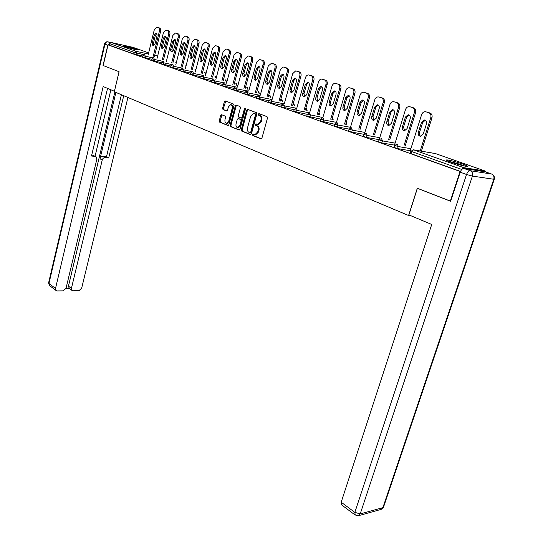 <?xml version="1.0" encoding="UTF-8"?>
<svg xmlns="http://www.w3.org/2000/svg" width="543" height="543" viewBox="0 0 543 543"><rect width="100%" height="100%" fill="white"/><g stroke="black" fill="none" stroke-linecap="round" stroke-linejoin="round"><path stroke-width="0.81" d="M252.556 134.616L252.868 135.594L260.871 138.825L261.943 138.031L267.489 118.062L267.027 116.657L258.916 113.609L258.176 114.179L258.495 115.15L259.534 115.544C260.945 116.317 261.427 117.804 260.986 120.01L260.525 121.666L257.769 124.381L255.957 123.831L255.359 124.422L255.672 125.399L256.703 125.8C258.108 126.587 258.59 128.08 258.149 130.272L257.694 131.922L254.979 134.603L253.14 134.033L252.556 134.616M253.717 134.236L253.683 135.716L261.346 138.811M259.384 113.779L258.991 114.329L259.31 115.299L260.348 115.693L259.534 115.544M256.54 124.035L256.174 124.557L256.486 125.535L257.525 125.935L256.703 125.8M124.333 46.501C128.202 47.906 138.655 50.438 137.644 49.725L136.3 49.142C132.424 47.743 122.094 45.239 123.03 45.931L124.333 46.501M451.009 162.174C458.272 164.794 469.586 167.441 467.414 166.029L462.914 164.108C455.686 161.522 444.588 158.916 446.638 160.3L451.009 162.174M221.646 114.722L220.668 115.51L219.25 120.838L219.657 122.175L227.89 125.501L228.881 124.72L234.067 105.444L233.639 104.093L225.141 100.93L224.327 101.765L222.603 108.247L223.01 109.577L226.716 110.982L227.531 110.154L228.393 106.923L230.592 104.69C232.01 105.009 232.54 106.238 232.18 108.369L228.779 121.048L226.628 123.241C225.196 122.915 224.659 121.686 225.019 119.548L225.576 117.451L225.162 116.107L221.646 114.722M450.683 201.202L417.295 188.258L408.587 215.496L114.308 91.74L119.093 71.737L103.197 65.527L108.043 44.879L460.45 171.588M450.31 201.161L460.05 171.527M241.282 129.709L241.716 131.087L250.391 134.589L251.429 133.802L256.859 114.05L256.411 112.666L247.628 109.36L246.597 110.175L241.282 129.709L242.097 129.845L242.531 131.216L250.846 134.576M238.995 129.987L230.544 126.573L230.123 125.223L235.316 105.912L236.151 105.07L239.965 106.476L240.393 107.833L238.262 115.727L238.689 117.084L241.302 118.069L242.137 117.227L244.377 108.973L244.968 108.383L245.402 109.36L240.013 129.2L239.232 130.028M408.587 215.496L410.779 215.686M485.842 172.002L485.225 171.045L463.79 167.672L462.059 169.226M461.794 169.477L411.709 151.578L411.051 153.669L460.505 171.452M108.043 44.879L109.218 45.137L109.577 43.623L111.084 42.463L132.933 47.336M410.162 151.008L410.922 151.361M142.85 56.072L133.958 54.035L134.338 52.467L109.577 43.623M109.218 45.137L133.958 54.035M411.051 153.669L410.318 153.262M151.979 59.316L142.605 57.096M161.325 62.635L151.721 60.368M170.902 66.036L161.054 63.728M180.717 69.524L170.624 67.162M190.776 73.095L180.744 70.855L180.839 69.036M201.093 76.753L190.471 74.296M211.682 80.507L200.774 77.995M222.542 84.362L211.342 81.789M233.687 88.312L222.189 85.685M245.131 92.364L233.32 89.69M256.893 96.525L244.744 93.796M268.975 100.801L256.486 98.011M281.396 105.193L268.547 102.342M294.17 109.706L280.948 106.795M307.311 114.349L293.695 111.376M320.832 119.121L306.809 116.087M350.479 127.313L337.916 125.005L320.302 120.933M349.101 129.085L337.346 126.947L334.203 125.928M363.885 134.291L351.721 132.112L348.511 131.067M379.129 139.646L366.539 137.44L363.26 136.361M394.476 145.103L381.817 142.931L378.457 141.825M410.257 150.723L397.578 148.592L394.143 147.452M394.388 145.375L394.727 145.572M379.048 139.904L378.681 139.843L379.028 139.965M255.258 134.65L255.794 134.732L258.509 132.058L257.694 131.922M257.525 125.935C258.923 126.723 259.405 128.209 258.963 130.408L258.509 132.058M258.02 124.428L258.583 124.523L261.339 121.808L260.525 121.666M260.348 115.693C261.76 116.46 262.242 117.946 261.801 120.152L261.339 121.808M248.042 109.516L247.411 110.324L242.097 129.845M249.99 132.736L250.723 132.18L255.475 114.865L255.162 113.894L253.472 113.372L250.73 116.087L247.506 127.876C247.072 130.042 247.54 131.515 248.918 132.302L249.99 132.736M250.16 132.763L250.947 132.892L251.538 132.309L250.723 132.18M254.049 113.473L255.977 114.037L256.289 115.007L251.538 132.309M239.443 129.967L230.544 126.573M236.741 105.261L236.13 106.061L230.938 125.352L231.359 126.702M241.323 118.062L242.117 118.204L242.952 117.369L245.192 109.123L244.377 108.973M245.388 108.736L245.192 109.123M236.056 123.885C235.689 126.057 236.246 127.306 237.719 127.632L239.911 125.419L241.14 120.913L240.705 119.541L238.092 118.557L237.271 119.392L236.056 123.885M238.106 127.7L240.725 125.555L239.911 125.419M238.886 118.7L241.52 119.684L241.954 121.048L240.725 125.555M227.028 123.309L229.587 121.184L228.779 121.048M231.033 104.772L231.406 104.84C232.825 105.159 233.354 106.387 232.995 108.512L229.587 121.184M225.739 101.12L223.411 108.396L223.825 109.727L226.947 110.935M222.039 114.878L220.058 120.974L220.472 122.311L228.331 125.481M429.981 112.992L425.97 111.838L429.981 112.992C431.841 113.833 432.493 115.469 431.936 117.899L421.375 151.164M426.676 111.994L427.124 112.096M420.73 136.293C419.495 135.512 419.087 134.27 419.501 132.567L422.664 122.542L425.284 120.213M431.936 117.899L430.782 117.648L420.214 150.968M430.782 117.648C431.339 115.218 430.687 113.582 428.827 112.734M425.97 111.838L425.196 111.709C423.506 111.817 422.305 112.815 421.592 114.722L410.141 151.083M423.262 133.992L420.52 136.3C418.633 135.947 417.906 134.63 418.341 132.336L421.511 122.304L424.307 119.962C426.18 120.315 426.893 121.632 426.459 123.913L423.262 133.992M413.685 107.867L409.748 106.733L413.685 107.867C415.483 108.688 416.114 110.297 415.571 112.686L405.309 145.456M410.488 106.903L410.915 106.998M404.657 130.829L403.503 127.184L406.578 117.302L409.103 115.001M415.571 112.686L414.411 112.435L404.141 145.252M414.411 112.435C414.954 110.039 414.323 108.43 412.524 107.609M409.748 106.733L409.022 106.618C407.372 106.72 406.198 107.711 405.499 109.598L394.367 145.449M407.107 128.555L404.426 130.843C402.607 130.496 401.915 129.2 402.336 126.953L405.417 117.057L408.146 114.743C409.951 115.089 410.637 116.385 410.209 118.625L407.107 128.555M397.876 102.898L394.028 101.792L397.876 102.898C399.628 103.699 400.239 105.281 399.709 107.636L389.731 139.924M394.795 101.969L395.195 102.057M389.08 125.535L387.987 121.965L390.98 112.225L393.417 109.944M399.709 107.636L398.542 107.378L388.557 139.714M398.542 107.378C399.071 105.016 398.46 103.442 396.716 102.634M394.028 101.792L393.336 101.677C391.727 101.779 390.58 102.763 389.901 104.629L379.245 139.402M391.442 123.288L388.829 125.548C387.078 125.209 386.406 123.94 386.82 121.734L389.813 111.973L392.48 109.686C394.218 110.025 394.883 111.295 394.462 113.494L391.442 123.288M382.55 98.079L378.776 96.993L382.55 98.079C384.247 98.86 384.838 100.414 384.322 102.736L374.622 134.562M379.577 97.177L379.944 97.265M373.971 120.397L372.939 116.901L375.851 107.297L378.2 105.043M384.322 102.736L383.154 102.478L373.441 134.345M383.154 102.478C383.663 100.15 383.073 98.595 381.383 97.815M378.776 96.993L378.118 96.892C376.55 96.987 375.437 97.957 374.772 99.81L364.645 133.3M376.251 118.177L373.699 120.41C372.003 120.078 371.358 118.829 371.765 116.664L374.677 107.046L377.276 104.772C378.96 105.111 379.598 106.353 379.19 108.512L376.251 118.177M367.679 93.41L363.973 92.344L367.679 93.41C369.321 94.17 369.898 95.697 369.396 97.984L359.955 129.356M364.801 92.534L365.154 92.615M359.303 115.415L358.332 111.987L361.17 102.512L363.437 100.285M369.396 97.984L368.222 97.72L358.774 129.139M368.222 97.72C368.724 95.425 368.147 93.898 366.505 93.138M363.973 92.344L363.355 92.242C361.828 92.337 360.735 93.301 360.084 95.134L350.33 127.815M361.509 113.216L359.011 115.428C357.382 115.102 356.758 113.874 357.151 111.749L359.989 102.26L362.527 100.014C364.149 100.34 364.767 101.568 364.367 103.686L361.509 113.216M353.242 88.869L349.611 87.823L353.242 88.869C354.837 89.609 355.394 91.115 354.905 93.369L345.715 124.306M345.063 110.568L344.147 107.215L346.909 97.869L349.101 95.663M354.905 93.369L353.731 93.104L344.534 124.082M353.731 93.104C354.212 90.844 353.663 89.344 352.068 88.597M349.611 87.823L349.013 87.728C347.527 87.817 346.468 88.774 345.83 90.593L336.382 122.63M347.194 108.396L344.757 110.596C343.176 110.27 342.579 109.062 342.966 106.971L345.728 97.611L348.206 95.385C349.773 95.711 350.371 96.912 349.984 98.996L347.194 108.396M449.421 161.59L464.217 165.961M465.161 166.144L457.437 163.504L448.538 161.244M127.849 47.601L132.648 48.877M133.775 49.148L126.729 47.275M408.899 214.899L431.726 224.476L341.194 502.194L354.83 512.395L466.532 174.473L460.22 172.199L450.649 201.297L417.397 188.299L408.899 214.899M485.347 171.826L463.912 168.473L470.231 170.719L491.605 174.031L485.747 171.968M341.683 504.936L341.269 504.623L341.194 502.194M460.22 172.199C461.177 169.742 462.412 168.5 463.912 168.473M109.964 42.877L107.799 45.205L103.041 65.465L119.039 71.71L114.424 91.251M114.369 91.244L103.17 86.541L55.529 288.408L55.943 290.396L57.259 290.933L63.124 290.885L66.022 288.36L96.803 159.377L96.118 156.846L92.921 155.271L95.432 156.486M107.541 88.373L91.502 156.011L95.134 156.432M69.294 288.448L68.438 286.147L71.425 288.333L71.839 290.315L73.088 290.817L78.796 290.776L81.633 288.285L127.924 97.462M65.934 288.652L69.545 288.632M105.152 157.579C103.733 157.585 102.756 158.386 102.233 159.988L100.014 158.827C100.536 157.232 101.507 156.432 102.926 156.432L105.152 157.579L108.695 157.986L123.736 95.704M71.425 288.333L102.233 159.988M110.887 89.778L95.052 156.289M100.014 158.827L115.917 92.412M68.438 286.147L114.872 91.977M102.926 156.432L106.469 156.839L121.428 94.733M106.469 156.839L108.695 157.986M91.706 155.128L92.921 155.271M339.219 84.464L335.655 83.439L339.219 84.464C340.773 85.183 341.309 86.663 340.834 88.889L331.882 119.399M331.237 105.871L330.368 102.586L333.063 93.355L335.174 91.176M340.834 88.889L339.653 88.624L330.701 119.175M339.653 88.624C340.128 86.391 339.592 84.912 338.045 84.185M335.655 83.439L335.092 83.344C333.64 83.432 332.601 84.382 331.977 86.181L322.807 117.682L320.859 119.019M333.293 103.72L330.911 105.892C329.384 105.58 328.807 104.392 329.187 102.335L331.875 93.097L334.298 90.891C335.818 91.21 336.389 92.398 336.008 94.441L333.293 103.72M325.596 80.181L322.101 79.176L325.596 80.181C327.103 80.887 327.626 82.339 327.164 84.538L318.442 114.627M317.798 101.303L316.976 98.079L319.603 88.977L321.646 86.819M327.164 84.538L325.976 84.267L317.255 114.403M325.976 84.267C326.445 82.068 325.922 80.615 324.415 79.902M322.101 79.176L321.565 79.088C320.146 79.176 319.135 80.113 318.524 81.891L309.598 112.93L310.372 115.164L309.829 117.057M319.786 99.172L317.458 101.331C315.978 101.018 315.429 99.851 315.788 97.828L318.415 88.713L320.784 86.527C322.25 86.846 322.8 88.007 322.433 90.023L319.786 99.172M312.361 76.02L308.919 75.029L312.361 76.02C313.82 76.706 314.329 78.138 313.874 80.303L305.37 109.998M304.732 96.858L303.958 93.701L306.517 84.715L308.492 82.584M313.874 80.303L312.693 80.031L304.189 109.767M312.693 80.031C313.141 77.859 312.639 76.434 311.173 75.742M308.919 75.029L308.41 74.948C307.033 75.036 306.042 75.959 305.438 77.724L296.749 108.322M306.659 94.753L304.385 96.892C302.953 96.579 302.417 95.432 302.77 93.45L305.336 84.45L307.643 82.285C309.069 82.597 309.598 83.737 309.238 85.719L306.659 94.753M299.485 71.968L296.105 71.004L299.485 71.968C300.903 72.647 301.399 74.052 300.951 76.19L292.663 105.491M292.025 92.541L291.292 89.446L293.797 80.568L295.704 78.463M300.951 76.19L299.77 75.918L291.476 105.261M299.77 75.918C300.211 73.773 299.722 72.368 298.297 71.69M296.105 71.004L295.623 70.923L292.718 73.672L284.247 103.835M293.885 90.457L291.666 92.575C290.281 92.269 289.758 91.143 290.111 89.188L292.609 80.303L294.863 78.165C296.247 78.463 296.756 79.59 296.403 81.538L293.885 90.457M286.955 68.031L283.643 67.081L286.955 68.031C288.34 68.689 288.822 70.081 288.387 72.192L280.297 101.107M279.665 88.333L278.973 85.299L281.417 76.536L283.256 74.452M288.387 72.192L287.199 71.914L279.109 100.876M287.199 71.914C287.634 69.803 287.159 68.411 285.774 67.753M283.643 67.081L283.174 67.006L280.344 69.728L272.084 99.478M281.471 86.283L279.292 88.373C277.948 88.075 277.453 86.968 277.792 85.041L280.229 76.271L282.435 74.147C283.772 74.445 284.267 75.558 283.921 77.473L281.471 86.283M250.927 132.892L250.133 132.763M274.772 64.203L271.507 63.266L274.772 64.203C276.115 64.848 276.577 66.212 276.156 68.296L268.262 96.844M267.638 84.246L266.986 81.267L269.369 72.613L271.147 70.549M276.156 68.296L274.975 68.018L267.081 96.606M274.975 68.018C275.396 65.934 274.934 64.563 273.584 63.918M271.507 63.266L268.296 65.893L260.246 95.235M269.382 82.21L267.258 84.287C265.955 83.995 265.466 82.903 265.798 81.009L268.181 72.341L270.339 70.244C271.636 70.536 272.118 71.628 271.778 73.515L269.382 82.21M262.907 60.47L259.703 59.554L262.907 60.47C264.217 61.101 264.665 62.445 264.251 64.508L256.547 92.69M255.929 80.262L255.312 77.337L257.633 68.791L259.357 66.755M264.251 64.508L263.07 64.23L255.359 92.453M263.07 64.23C263.484 62.167 263.036 60.823 261.719 60.192M259.703 59.554L256.567 62.16L248.714 91.102M257.613 78.253L255.536 80.31C254.267 80.018 253.798 78.945 254.124 77.079L256.452 68.52L258.563 66.443C259.819 66.728 260.28 67.807 259.954 69.66L257.613 78.253M251.348 56.839L248.199 55.936L251.348 56.839C252.631 57.456 253.065 58.78 252.658 60.816L245.137 88.652M244.52 76.38L243.943 73.515L246.21 65.072L247.879 63.056M252.658 60.816L251.477 60.538L243.95 88.407M251.477 60.538C251.884 58.501 251.443 57.178 250.167 56.56M248.199 55.936L245.144 58.522L237.481 87.084M246.149 74.398L244.119 76.434C242.891 76.149 242.436 75.09 242.755 73.257L245.029 64.8L247.092 62.737C248.314 63.022 248.762 64.081 248.443 65.913L246.149 74.398M240.094 53.302L236.999 52.413L240.094 53.302C241.336 53.906 241.764 55.21 241.37 57.219L234.019 84.715M233.409 72.599L232.859 69.789L235.078 61.447L236.694 59.458M241.37 57.219L240.189 56.94L232.838 84.47M240.189 56.94C240.583 54.931 240.162 53.621 238.913 53.017M236.999 52.413L234.019 54.972L226.533 83.167M234.983 70.638L232.995 72.66C231.807 72.375 231.366 71.337 231.678 69.524L233.897 61.176L235.913 59.133C237.101 59.411 237.535 60.449 237.223 62.255L234.983 70.638M229.126 49.854L226.078 48.985L229.126 49.854C230.341 50.445 230.755 51.734 230.368 53.716L223.18 80.873M222.582 68.92L222.06 66.158L224.232 57.911L225.793 55.949M230.368 53.716L229.187 53.438L221.999 80.629M229.187 53.438C229.574 51.449 229.16 50.16 227.945 49.569M226.078 48.985L223.173 51.517L215.863 79.353M224.103 66.979L222.162 68.981C221.001 68.703 220.573 67.671 220.879 65.893L223.051 57.639L225.026 55.617C226.18 55.888 226.601 56.92 226.295 58.692L224.103 66.979M218.435 46.494L215.435 45.632L218.435 46.494C219.616 47.071 220.017 48.341 219.644 50.302L212.618 77.133M212.021 65.323L211.532 62.615L213.657 54.47L215.164 52.522M219.644 50.302L218.462 50.017L211.437 76.882M218.462 50.017C218.843 48.055 218.442 46.786 217.254 46.209M215.435 45.632L212.598 48.151L205.458 75.633M213.501 63.409L211.594 65.391C210.467 65.119 210.053 64.108 210.351 62.35L212.476 54.191L214.41 52.189C215.53 52.461 215.938 53.472 215.639 55.223L213.501 63.409M208.01 43.216L205.057 42.374L208.01 43.216C209.164 43.786 209.55 45.035 209.184 46.969L202.315 73.481M201.724 61.821L201.263 59.16L203.34 51.11L204.799 49.189M209.184 46.969L208.01 46.691L201.134 73.237M208.01 46.691C208.376 44.75 207.989 43.501 206.835 42.931M205.057 42.374L202.288 44.865L195.304 72.002M203.157 59.927L201.29 61.895C200.197 61.624 199.797 60.626 200.089 58.895L202.166 50.832L204.053 48.843C205.145 49.114 205.539 50.112 205.247 51.836L203.157 59.927M197.835 40.019L194.93 39.191L197.835 40.019C198.962 40.576 199.342 41.811 198.982 43.718L192.263 69.925M191.679 58.406L191.245 55.793L193.274 47.832L194.693 45.931M198.982 43.718L197.808 43.44L191.088 69.674M197.808 43.44C198.168 41.526 197.788 40.291 196.668 39.734M194.93 39.191L192.229 41.662L185.401 68.466M193.064 56.533L191.238 58.481C190.172 58.216 189.785 57.232 190.07 55.529L192.107 47.553L193.953 45.585C195.018 45.85 195.399 46.834 195.113 48.531L193.064 56.533M187.912 36.897L185.054 36.082L187.912 36.897C189.012 37.447 189.385 38.662 189.025 40.555L182.455 66.45M181.878 55.067L181.471 52.501L183.459 44.628L184.824 42.761M189.025 40.555L187.858 40.27L181.281 66.198M187.858 40.27C188.211 38.377 187.844 37.162 186.744 36.612M185.054 36.082L182.414 38.533L175.735 65.017M183.215 53.221L181.43 55.148C180.391 54.891 180.018 53.92 180.296 52.237L182.292 44.356L184.097 42.402C185.129 42.659 185.502 43.63 185.224 45.313L183.215 53.221M178.226 33.856L175.409 33.048L178.226 33.856C179.299 34.392 179.665 35.594 179.312 37.46L172.878 63.063M172.314 51.809L171.921 49.291L173.875 41.506L175.199 39.659M179.312 37.46L178.145 37.175L171.71 62.812M170.617 67.162L171.031 65.527M178.145 37.175C178.498 35.309 178.131 34.107 177.066 33.571M175.409 33.048L172.83 35.485L166.301 61.644M173.611 49.983L171.853 51.897C170.848 51.646 170.482 50.689 170.76 49.026L172.708 41.234L174.479 39.3C175.484 39.551 175.851 40.508 175.572 42.164L173.611 49.983M168.771 30.883L165.995 30.089L168.771 30.883C169.816 31.406 170.169 32.594 169.83 34.44L163.531 59.75M162.968 48.632L162.601 46.155L164.515 38.458L165.791 36.632M169.83 34.44L168.669 34.155L162.364 59.499M168.669 34.155C169.009 32.309 168.656 31.121 167.611 30.598M165.995 30.089L163.477 32.505L157.083 58.359M164.224 46.827L162.506 48.727C161.522 48.476 161.169 47.526 161.441 45.89L163.348 38.186L165.086 36.266C166.063 36.517 166.416 37.46 166.144 39.096L164.224 46.827M159.54 27.978L156.805 27.198L159.54 27.978C160.558 28.494 160.904 29.661 160.572 31.487L154.395 56.52M153.845 45.524L153.499 43.094L155.373 35.485L156.615 33.68M160.572 31.487L159.411 31.209L153.235 56.268M159.411 31.209C159.744 29.383 159.398 28.209 158.38 27.693M156.805 27.198L154.341 29.593L148.076 55.148M155.06 43.745L153.377 45.626C152.42 45.381 152.074 44.445 152.345 42.829L154.212 35.207L155.916 33.306C156.866 33.551 157.212 34.487 156.941 36.096L155.06 43.745M253.683 135.716L252.868 135.594M259.31 115.299L258.495 115.15M256.486 125.535L255.672 125.399M485.225 171.045L435.398 153.554L413.522 149.827L463.79 167.672M435.608 153.621L413.522 149.827L411.709 151.578L410.976 151.185M111.084 42.463L135.879 51.266L148.361 53.995M154.68 55.372L157.66 56.024L154.769 55.006M148.639 52.854L132.723 47.261M143.637 54.605L134.338 52.467L135.879 51.266L136.374 53.031L135.994 54.592M410.888 148.701L398.216 146.535L397.578 148.592M413.522 149.827L410.956 151.253L410.298 153.336M394.123 147.52L394.761 145.463L398.216 146.535L397.279 144.058L394.775 145.402M395.094 143.114L382.442 140.902L381.817 142.931M379.774 137.691L367.149 135.438L366.539 137.44M364.91 132.424L352.312 130.144L351.721 132.112M334.183 125.976L334.76 124.035L337.094 122.698L337.916 125.005L337.346 126.947M346.21 124.395L345.776 124.096M336.463 122.351L323.947 120.01L323.384 121.931M332.689 119.548L331.922 119.25M322.854 117.532L307.352 114.2M319.535 114.838L318.463 114.546M309.619 112.842L297.184 110.46L296.654 112.326M306.741 110.263L305.383 109.964M296.756 108.288L284.362 105.878L283.846 107.724M283.229 103.652L271.9 101.426L271.391 103.251M270.57 99.24L259.771 97.095L259.282 98.894M258.339 94.964L247.975 92.88L247.493 94.658M246.468 90.803L236.483 88.781L236.015 90.532M234.929 86.751L225.297 84.783L224.836 86.52M223.702 82.807L214.397 80.893L213.949 82.604M212.775 78.966L203.774 77.099L203.333 78.789M202.132 75.226L193.417 73.4L192.989 75.077M191.76 71.574L183.317 69.796L182.903 71.452M181.647 68.011L173.468 66.28L173.061 67.916M171.792 64.542L163.857 62.845L163.457 64.461M162.174 61.149L154.477 59.499L154.083 61.094M152.793 57.843L145.314 56.228L144.933 57.802M378.444 141.886L379.062 139.856L382.442 140.902L381.532 138.472L379.082 139.802M363.24 136.422L363.844 134.426L367.149 135.438L366.267 133.049L363.858 134.365M348.497 131.121L349.081 129.153L352.312 130.144L351.464 127.795L349.095 129.098M374.975 133.395L374.731 134.202M360.294 128.216L360.206 129.105L360.606 129.105L360.443 127.734M320.289 120.987L320.845 119.066L323.947 120.01L322.807 117.682M346.196 122.677L346.271 124.191L346.685 124.184L346.258 122.474M332.425 117.546L332.73 119.406L333.158 119.412L332.445 117.471M309.598 112.93L307.338 114.24L306.795 116.134M293.682 111.424L294.211 109.557L297.184 110.46L296.43 108.261L294.225 109.51M318.999 112.7L319.562 114.756L319.997 114.763L319.121 112.74M280.935 106.842L281.45 104.996L284.362 105.878L283.636 103.72L281.464 104.955M305.919 108.091L306.754 110.229L307.202 110.243L306.333 108.254M268.534 102.383L269.043 100.564L271.9 101.426L271.195 99.301L269.05 100.523M293.329 103.699L294.292 105.81M293.892 103.883L294.666 105.885M256.472 98.045L256.968 96.254L259.771 97.095L259.086 95.005L256.975 96.213M281.233 99.45L282.17 101.48M244.737 93.83L245.219 92.052L247.975 92.88L247.303 90.817L245.226 92.018M269.443 95.31L270.366 97.265M233.307 89.724L233.775 87.966L236.483 88.781L235.838 86.751L233.789 87.939M257.966 91.272L258.862 93.165M222.182 85.719L222.637 83.989L225.297 84.783L224.666 82.78L222.644 83.961M246.78 87.342L247.656 89.167M211.336 81.823L211.784 80.113L214.397 80.893L213.786 78.918L211.79 80.086M235.872 83.513L236.728 85.271M200.767 78.022L201.202 76.332L203.774 77.099L203.177 75.158L201.209 76.305M225.236 79.773L226.071 81.477M190.464 74.323L190.892 72.647L193.417 73.4L192.84 71.486L190.898 72.626M214.858 76.129L215.673 77.771M181.158 69.199L183.317 69.796L182.753 67.902L181.158 69.199M204.738 72.572L205.532 74.16M171.337 65.689L173.468 66.28L172.918 64.413L171.337 65.689M194.856 69.104L195.629 70.638M161.047 63.748L161.454 62.133L163.857 62.845L163.321 61.006L161.454 62.112M185.211 65.717L185.916 66.456M153.784 57.646L152.108 58.793L154.477 59.499L153.601 57.667M175.789 62.404L176.305 62.75M144.642 54.402L142.985 55.535L145.314 56.228L144.492 54.415M258.963 130.408L258.149 130.272M261.801 120.152L260.986 120.01M247.411 110.324L246.597 110.175M242.531 131.216L241.716 131.087M256.289 115.007L255.475 114.865M255.977 114.037L255.162 113.894M254.891 113.63L254.076 113.48M230.938 125.352L230.123 125.223M236.13 106.061L235.316 105.912M242.952 117.369L242.137 117.227M241.954 121.048L241.14 120.913M241.52 119.684L240.705 119.541M239.096 118.734L238.282 118.598M232.995 108.512L232.18 108.369M223.825 109.727L223.01 109.577M223.411 108.396L222.603 108.247M225.135 101.914L224.327 101.765M220.472 122.311L219.657 122.175M220.058 120.974L219.25 120.838M221.483 115.645L220.668 115.51M419.501 132.567L418.341 132.336M422.664 122.542L421.511 122.304M403.503 127.184L402.336 126.953M406.578 117.302L405.417 117.057M387.987 121.965L386.82 121.734M390.98 112.225L389.813 111.973M372.939 116.901L371.765 116.664M375.851 107.297L374.677 107.046M358.332 111.987L357.151 111.749M361.17 102.512L359.989 102.26M344.147 107.215L342.966 106.971M346.909 97.869L345.728 97.611M494.266 179.292L383.704 506.605L382.896 507.617L493.763 179.251L472.41 176.095L360.219 513.888L382.896 507.617L380.915 509.456L358.747 515.626M341.269 504.623L354.884 514.845L358.231 515.769L360.219 513.888L354.83 512.395L355.251 515.137M492.175 174.289L491.605 174.031C493.648 175.016 494.368 176.76 493.763 179.251L494.313 179.136C494.754 177.018 494.042 175.409 492.175 174.289M466.532 174.473L472.41 176.095C473.021 173.522 472.295 171.737 470.231 170.719C468.731 170.753 467.503 172.002 466.532 174.473M110.65 42.463L107.969 41.865L110.202 42.659M107.799 45.205L104.962 44.18L48.951 283.487L55.529 288.408M49.82 285.801L48.578 282.991L49.372 285.462L55.943 290.396M48.612 282.828L104.494 43.969L104.962 44.18C105.505 42.497 106.509 41.723 107.969 41.865L107.684 41.811C106.048 41.682 104.982 42.395 104.494 43.969L104.5 43.935M330.368 102.586L329.187 102.335M333.063 93.355L331.875 93.097M316.976 98.079L315.788 97.828M319.603 88.977L318.415 88.713M303.958 93.701L302.77 93.45M306.517 84.715L305.336 84.45M291.292 89.446L290.111 89.188M293.797 80.568L292.609 80.303M278.973 85.299L277.792 85.041M281.417 76.536L280.229 76.271M266.986 81.267L265.798 81.009M269.369 72.613L268.181 72.341M255.312 77.337L254.124 77.079M257.633 68.791L256.452 68.52M243.943 73.515L242.755 73.257M246.21 65.072L245.029 64.8M232.859 69.789L231.678 69.524M235.078 61.447L233.897 61.176M222.06 66.158L220.879 65.893M224.232 57.911L223.051 57.639M211.532 62.615L210.351 62.35M213.657 54.47L212.476 54.191M201.263 59.16L200.089 58.895M203.34 51.11L202.166 50.832M191.245 55.793L190.07 55.529M193.274 47.832L192.107 47.553M181.471 52.501L180.296 52.237M183.459 44.628L182.292 44.356M171.921 49.291L170.76 49.026M173.875 41.506L172.708 41.234M162.601 46.155L161.441 45.89M164.515 38.458L163.348 38.186M153.499 43.094L152.345 42.829M155.373 35.485L154.212 35.207M374.799 134.596L374.921 134.216M282.625 101.568L281.776 99.627M270.828 97.36L269.98 95.487M259.337 93.26L258.488 91.448M248.131 89.262L247.289 87.518M237.216 85.373L236.375 83.683M226.567 81.579L225.732 79.943M216.175 77.88L215.347 76.298M205.967 73.658L205.213 72.742M195.88 69.775L195.324 69.266M151.714 60.388L152.108 58.793M142.599 57.117L142.985 55.535M255.794 134.732L254.979 134.603M258.583 124.523L257.769 124.381M242.117 118.204L241.302 118.069M238.526 127.768L237.719 127.632M238.906 118.7L238.262 118.591M227.436 123.376L226.628 123.241M425.121 120.139L424.307 119.962M408.92 114.912L408.146 114.743M393.213 109.842L392.48 109.686M377.982 104.928L377.276 104.772M363.199 100.156L362.527 100.014M348.85 95.527L348.206 95.385M381.586 509.239L383.48 507.311M71.839 290.315L68.859 288.129M334.909 91.034L334.298 90.891M321.368 86.663L320.784 86.527M308.207 82.414L307.643 82.285M295.406 78.287L294.863 78.165M282.951 74.269L282.435 74.147M270.828 70.359L270.339 70.244M259.031 66.551L258.563 66.443M247.547 62.845L247.092 62.737M236.354 59.228L235.913 59.133M225.447 55.712L225.026 55.617M214.811 52.284L214.41 52.189M204.439 48.938L204.053 48.843M194.326 45.673L193.953 45.585M184.457 42.49L184.097 42.402M174.826 39.381L174.479 39.3"/></g></svg>
